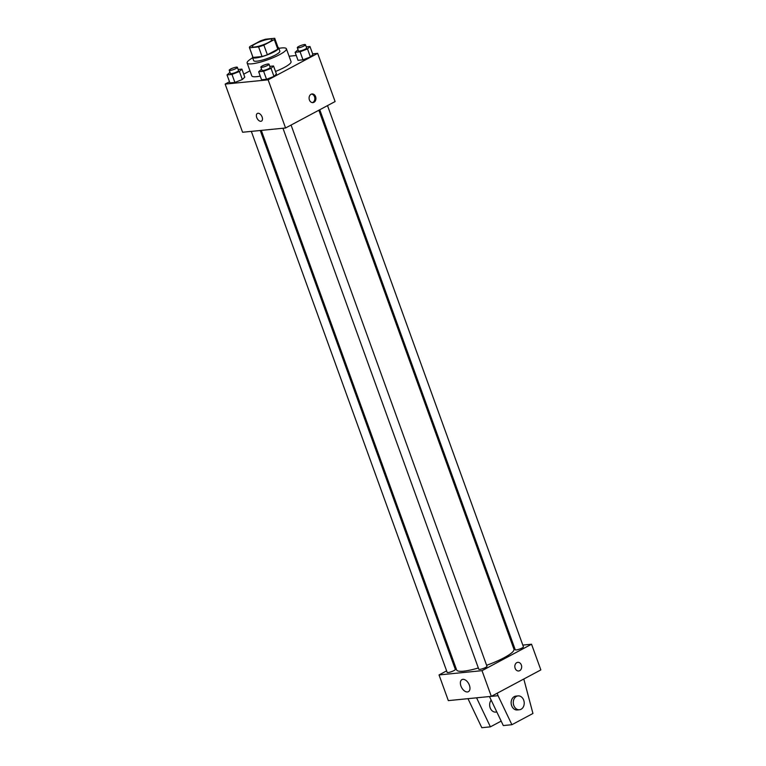 <?xml version="1.0" encoding="UTF-8"?>
<svg xmlns="http://www.w3.org/2000/svg" width="766" height="766" viewBox="0 0 766 766"><rect width="100%" height="100%" fill="white"/><g stroke="black" fill="none" stroke-linecap="round" stroke-linejoin="round"><path stroke-width="1.15" d="M268.56 42.408A10.437 1.992 160.1 0 1 258.334 46.305A10.437 1.992 160.1 0 1 252.292 46.602A10.437 1.992 160.1 0 1 261.426 41.172A10.437 1.992 160.1 0 1 271.92 39.497A10.437 1.992 160.1 0 1 268.56 42.408M274.688 38.3L265.639 39.2A13.472 2.576 160.1 0 0 260.335 40.952L249.907 46.525A13.472 2.576 160.1 0 0 249.438 47.626A13.472 2.576 160.1 0 0 249.534 47.789L258.582 46.889A13.472 2.576 160.1 0 0 263.877 45.137L274.305 39.573A13.472 2.576 160.1 0 0 274.774 38.463A13.472 2.576 160.1 0 0 274.688 38.3M249.534 47.789L253.029 57.421L262.068 56.531L258.582 46.889M263.877 45.137L267.372 54.769L277.799 49.206L274.305 39.573M267.372 54.769A13.472 2.576 160.1 0 1 262.068 56.531M253.029 57.421A13.472 2.576 160.1 0 1 252.933 57.268L249.438 47.626M274.774 38.463L278.269 48.095A13.472 2.576 160.1 0 1 277.799 49.206M252.703 56.636A13.912 2.662 -19.9 0 0 252.512 57.412A13.912 2.662 -19.9 0 0 255.691 57.967A13.912 2.662 -19.9 0 0 270.609 53.543A13.912 2.662 -19.9 0 0 278.68 47.942A13.912 2.662 -19.9 0 0 278.039 47.463M278.68 47.942L279.849 51.15A13.912 2.662 160.1 0 1 275.358 55.037A13.912 2.662 160.1 0 1 256.849 61.175A13.912 2.662 160.1 0 1 253.67 60.629L252.512 57.412M278.834 48.354A20.873 3.993 160.1 0 1 286.388 48.785A20.873 3.993 160.1 0 1 279.657 54.606A20.873 3.993 160.1 0 1 259.214 62.419A20.873 3.993 160.1 0 1 247.131 62.994A20.873 3.993 160.1 0 1 252.665 57.833M286.388 48.785L291.042 61.625A20.873 3.993 160.1 0 1 284.301 67.456A20.873 3.993 160.1 0 1 275.511 71.449M260.229 76.102A20.873 3.993 160.1 0 1 251.784 75.844L247.131 62.994M229.944 72.32L227.023 74.896L229.924 82.919L234.894 82.431L242.324 79.54L244.794 77.146L241.893 69.112L238.169 69.486M249.975 70.836L243.722 74.178M229.503 81.761L225.147 84.088L268.129 79.827L317.67 53.381L312.652 53.879M296.279 55.506L289.079 56.215M261.579 69.189L258.659 71.755L261.56 79.788L266.53 79.291L273.96 76.399L276.43 74.005L273.529 65.981L269.804 66.345M298.041 49.723L295.111 52.299L298.022 60.322L302.982 59.834L310.421 56.943L312.892 54.549L309.981 46.515L306.266 46.889M225.147 84.088L242.583 132.25L285.565 127.989L268.129 79.827M262.116 117.007A4.347 2.566 61.9 0 1 261.474 121.114A4.347 2.566 61.9 0 1 257.165 118.491A4.347 2.566 61.9 0 1 257.376 113.445A4.347 2.566 61.9 0 1 262.116 117.007M285.565 127.989L335.106 101.552L317.67 53.381M313.955 102.299A4.347 3.409 -95.7 0 1 312.93 102.615A4.347 3.409 -95.7 0 1 309.11 98.623A4.347 3.409 -95.7 0 1 312.068 93.959A4.347 3.409 -95.7 0 1 315.784 97.282A4.347 3.409 -95.7 0 1 313.955 102.299M311.532 94.074A4.347 3.409 -95.7 0 1 314.769 97.732A4.347 3.409 -95.7 0 1 312.873 102.414A4.347 3.409 -95.7 0 1 312.384 102.615M261.474 121.114A4.347 2.566 61.9 0 1 257.165 118.481A4.347 2.566 61.9 0 1 257.386 113.435M318.848 110.227L513.948 649.204A30.477 5.822 160.1 0 1 504.114 657.707A30.477 5.822 160.1 0 1 486.621 665.29M478.348 667.99A30.477 5.822 160.1 0 1 456.632 669.953L261.321 130.392M319.767 109.739L515.25 649.76A4.347 0.833 -19.9 0 0 519.626 649.061A4.347 0.833 -19.9 0 0 523.427 646.801L327.513 105.603M260.258 130.498L455.33 669.398A4.347 0.833 160.1 0 1 453.932 670.614A4.347 0.833 160.1 0 1 449.671 672.242A4.347 0.833 160.1 0 1 447.153 672.357L251.325 131.388M291.061 125.059L486.965 666.257A4.347 0.833 160.1 0 1 485.567 667.473A4.347 0.833 160.1 0 1 481.307 669.101A4.347 0.833 160.1 0 1 478.788 669.216L282.96 128.248M446.616 670.882L439.033 674.932L482.015 670.671L531.547 644.225L522.814 645.096M513.881 645.977L512.818 646.083M455.291 666.248L454.372 666.746M469.395 685.225A6.846 4.041 61.9 0 1 468.399 691.679A6.846 4.041 61.9 0 1 461.611 687.542A6.846 4.041 61.9 0 1 461.955 679.605A6.846 4.041 61.9 0 1 469.395 685.225M482.015 670.671L491.312 696.351L448.33 700.622L439.033 674.932M491.312 696.351L540.853 669.915L531.547 644.225M515.145 668.306A4.347 3.409 -95.7 0 1 517.816 662.331A4.347 3.409 -95.7 0 1 521.636 666.315A4.347 3.409 -95.7 0 1 518.678 670.978A4.347 3.409 -95.7 0 1 515.145 668.306M518.668 670.978A4.347 3.409 84.3 0 0 521.636 666.315A4.347 3.409 84.3 0 0 517.816 662.331M491.169 700.124A6.961 5.458 84.3 0 0 490.23 707.985A6.961 5.458 84.3 0 0 495.803 712.093L496.828 711.997M476.567 697.816L490.403 726.848L501.165 721.103M523.8 679.021L532.945 713.481L511.899 724.713L503.3 725.565L489.464 696.543L498.063 695.7L497.172 693.23M519.444 709.756L517.299 709.967A6.961 5.458 -95.7 0 1 511.659 705.687A6.961 5.458 -95.7 0 1 515.92 696.122L518.075 695.901A6.961 5.458 -95.7 0 1 524.183 702.288A6.961 5.458 -95.7 0 1 519.444 709.756A6.961 5.458 -95.7 0 1 513.804 705.476A6.961 5.458 -95.7 0 1 518.075 695.901M511.899 724.713L498.063 695.7M490.403 726.848L481.804 727.7L467.978 698.678L476.576 697.826M295.111 52.299L300.08 51.801L307.511 48.919L309.981 46.515M305.481 44.715L306.639 47.923A4.347 0.833 160.1 0 1 305.232 49.139A4.347 0.833 160.1 0 1 300.981 50.767A4.347 0.833 160.1 0 1 298.462 50.891L297.294 47.674A4.347 0.833 160.1 0 1 301.105 45.414A4.347 0.833 160.1 0 1 305.481 44.715A4.347 0.833 160.1 0 1 304.073 45.931A4.347 0.833 160.1 0 1 299.812 47.559A4.347 0.833 160.1 0 1 297.294 47.674M298.022 60.322L302.982 59.834L300.08 51.801M302.982 59.834L310.421 56.943L307.511 48.919M310.421 56.943L312.892 54.549M258.659 71.755L263.619 71.267L271.059 68.375L273.529 65.981M269.019 64.181L270.178 67.389A4.347 0.833 160.1 0 1 268.78 68.605A4.347 0.833 160.1 0 1 264.519 70.233A4.347 0.833 160.1 0 1 262.001 70.348L260.842 67.14A4.347 0.833 160.1 0 1 264.643 64.88A4.347 0.833 160.1 0 1 269.019 64.181A4.347 0.833 160.1 0 1 267.612 65.388A4.347 0.833 160.1 0 1 263.36 67.015A4.347 0.833 160.1 0 1 260.842 67.14M261.56 79.788L266.53 79.291L263.619 71.267M266.53 79.291L273.96 76.399L271.059 68.375M273.96 76.399L276.43 74.005M227.023 74.896L231.983 74.407L239.423 71.516L241.893 69.112M237.383 67.312L238.542 70.529A4.347 0.833 160.1 0 1 237.144 71.736A4.347 0.833 160.1 0 1 232.883 73.364A4.347 0.833 160.1 0 1 230.365 73.488L229.206 70.271A4.347 0.833 160.1 0 1 233.008 68.011A4.347 0.833 160.1 0 1 237.383 67.312A4.347 0.833 160.1 0 1 235.976 68.528A4.347 0.833 160.1 0 1 231.725 70.156A4.347 0.833 160.1 0 1 229.206 70.271M229.924 82.919L234.894 82.431L231.983 74.407M234.894 82.431L242.324 79.54L239.423 71.516M242.324 79.54L244.794 77.146"/></g></svg>
